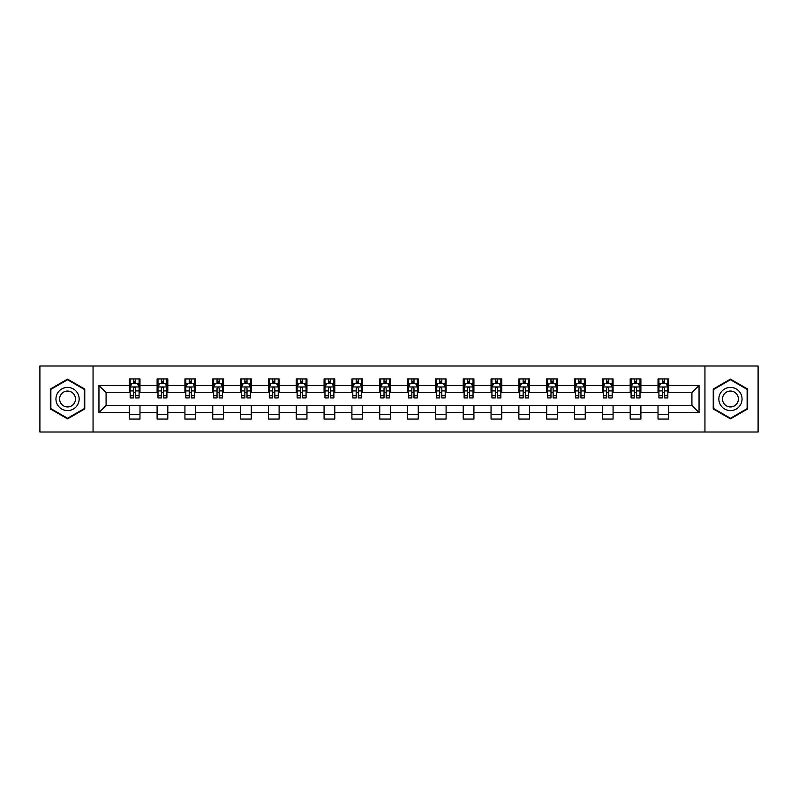 <?xml version="1.0" encoding="UTF-8"?>
<svg xmlns="http://www.w3.org/2000/svg" width="798" height="798" viewBox="0 0 798 798"><rect width="100%" height="100%" fill="white"/><g stroke="black" fill="none" stroke-linecap="round" stroke-linejoin="round"><path stroke-width="1.2" d="M704.943 431.997L758.1 431.997L758.1 366.003L704.943 366.003L704.943 431.997L93.057 431.997L93.057 366.003L39.9 366.003L39.9 431.997L93.057 431.997M704.943 366.003L93.057 366.003M668.724 385.444L668.724 378.93L658.021 378.93L658.021 385.444L640.894 385.444L640.894 378.93L630.191 378.93L630.191 385.444L613.073 385.444L613.073 378.93L602.36 378.93L602.36 385.444L585.243 385.444L585.243 378.93L574.54 378.93L574.54 385.444L557.413 385.444L557.413 378.93L546.71 378.93L546.71 385.444L529.583 385.444L529.583 378.93L518.88 378.93L518.88 385.444L501.752 385.444L501.752 378.93L491.049 378.93L491.049 385.444L473.922 385.444L473.922 378.93L463.219 378.93L463.219 385.444L446.092 385.444L446.092 378.93L435.389 378.93L435.389 385.444L418.262 385.444L418.262 378.93L407.559 378.93L407.559 385.444L390.441 385.444L390.441 378.93L379.738 378.93L379.738 385.444L362.611 385.444L362.611 378.93L351.908 378.93L351.908 385.444L334.781 385.444L334.781 378.93L324.078 378.93L324.078 385.444L306.951 385.444L306.951 378.93L296.248 378.93L296.248 385.444L279.12 385.444L279.12 378.93L268.417 378.93L268.417 385.444L251.29 385.444L251.29 378.93L240.587 378.93L240.587 385.444L223.46 385.444L223.46 378.93L212.757 378.93L212.757 385.444L195.64 385.444L195.64 378.93L184.927 378.93L184.927 385.444L167.809 385.444L167.809 378.93L157.106 378.93L157.106 385.444L139.979 385.444L139.979 378.93L129.276 378.93L129.276 385.444L98.952 385.444L98.952 412.556L106.084 405.424L129.276 405.424L129.276 419.07L139.979 419.07L139.979 405.424L157.106 405.424L157.106 419.07L167.809 419.07L167.809 405.424L184.927 405.424L184.927 419.07L195.64 419.07L195.64 405.424L212.757 405.424L212.757 419.07L223.46 419.07L223.46 405.424L240.587 405.424L240.587 419.07L251.29 419.07L251.29 405.424L268.417 405.424L268.417 419.07L279.12 419.07L279.12 405.424L296.248 405.424L296.248 419.07L306.951 419.07L306.951 405.424L324.078 405.424L324.078 419.07L334.781 419.07L334.781 405.424L351.908 405.424L351.908 419.07L362.611 419.07L362.611 405.424L379.738 405.424L379.738 419.07L390.441 419.07L390.441 405.424L407.559 405.424L407.559 419.07L418.262 419.07L418.262 405.424L435.389 405.424L435.389 419.07L446.092 419.07L446.092 405.424L463.219 405.424L463.219 419.07L473.922 419.07L473.922 405.424L491.049 405.424L491.049 419.07L501.752 419.07L501.752 405.424L518.88 405.424L518.88 419.07L529.583 419.07L529.583 405.424L546.71 405.424L546.71 419.07L557.413 419.07L557.413 405.424L574.54 405.424L574.54 419.07L585.243 419.07L585.243 405.424L602.36 405.424L602.36 419.07L613.073 419.07L613.073 405.424L630.191 405.424L630.191 419.07L640.894 419.07L640.894 405.424L658.021 405.424L658.021 419.07L668.724 419.07L668.724 405.424L691.916 405.424L691.916 392.576L668.724 392.576L668.724 385.444L699.048 385.444L699.048 412.556L668.724 412.556M658.021 412.556L640.894 412.556M630.191 412.556L613.073 412.556M602.36 412.556L585.243 412.556M574.54 412.556L557.413 412.556M546.71 412.556L529.583 412.556M518.88 412.556L501.752 412.556M491.049 412.556L473.922 412.556M463.219 412.556L446.092 412.556M435.389 412.556L418.262 412.556M407.559 412.556L390.441 412.556M379.738 412.556L362.611 412.556M351.908 412.556L334.781 412.556M324.078 412.556L306.951 412.556M296.248 412.556L279.12 412.556M268.417 412.556L251.29 412.556M240.587 412.556L223.46 412.556M212.757 412.556L195.64 412.556M184.927 412.556L167.809 412.556M157.106 412.556L139.979 412.556M129.276 412.556L98.952 412.556M658.021 385.444L658.021 392.576L640.894 392.576L640.894 385.444M630.191 385.444L630.191 392.576L613.073 392.576L613.073 385.444M602.36 385.444L602.36 392.576L585.243 392.576L585.243 385.444M574.54 385.444L574.54 392.576L557.413 392.576L557.413 385.444M546.71 385.444L546.71 392.576L529.583 392.576L529.583 385.444M518.88 385.444L518.88 392.576L501.752 392.576L501.752 385.444M491.049 385.444L491.049 392.576L473.922 392.576L473.922 385.444M463.219 385.444L463.219 392.576L446.092 392.576L446.092 385.444M435.389 385.444L435.389 392.576L418.262 392.576L418.262 385.444M407.559 385.444L407.559 392.576L390.441 392.576L390.441 385.444M379.738 385.444L379.738 392.576L362.611 392.576L362.611 385.444M351.908 385.444L351.908 392.576L334.781 392.576L334.781 385.444M324.078 385.444L324.078 392.576L306.951 392.576L306.951 385.444M296.248 385.444L296.248 392.576L279.12 392.576L279.12 385.444M268.417 385.444L268.417 392.576L251.29 392.576L251.29 385.444M240.587 385.444L240.587 392.576L223.46 392.576L223.46 385.444M212.757 385.444L212.757 392.576L195.64 392.576L195.64 385.444M184.927 385.444L184.927 392.576L167.809 392.576L167.809 385.444M157.106 385.444L157.106 392.576L139.979 392.576L139.979 385.444M129.276 385.444L129.276 392.576L106.084 392.576L98.952 385.444M106.084 392.576L106.084 405.424M699.048 412.556L691.916 405.424M691.916 392.576L699.048 385.444M129.276 383.389L130.164 383.389M133.555 383.389L135.7 383.389M139.081 383.389L139.979 383.389M129.276 392.397L130.164 392.397M133.555 392.397L135.7 392.397M139.081 392.397L139.979 392.397M129.276 405.603L139.979 405.603M129.276 414.611L139.979 414.611M157.106 405.603L167.809 405.603M157.106 414.611L167.809 414.611M157.106 383.389L157.994 383.389M161.386 383.389L163.52 383.389M166.912 383.389L167.809 383.389M157.106 392.397L157.994 392.397M161.386 392.397L163.52 392.397M166.912 392.397L167.809 392.397M184.927 405.603L195.64 405.603M184.927 414.611L195.64 414.611M184.927 383.389L185.824 383.389M189.216 383.389L191.35 383.389M194.742 383.389L195.64 383.389M184.927 392.397L185.824 392.397M189.216 392.397L191.35 392.397M194.742 392.397L195.64 392.397M212.757 405.603L223.46 405.603M212.757 414.611L223.46 414.611M212.757 383.389L213.655 383.389M217.046 383.389L219.181 383.389M222.572 383.389L223.46 383.389M212.757 392.397L213.655 392.397M217.046 392.397L219.181 392.397M222.572 392.397L223.46 392.397M240.587 405.603L251.29 405.603M240.587 414.611L251.29 414.611M240.587 383.389L241.485 383.389M244.866 383.389L247.011 383.389M250.402 383.389L251.29 383.389M240.587 392.397L241.485 392.397M244.866 392.397L247.011 392.397M250.402 392.397L251.29 392.397M268.417 405.603L279.12 405.603M268.417 414.611L279.12 414.611M268.417 383.389L269.315 383.389M272.697 383.389L274.841 383.389M278.233 383.389L279.12 383.389M268.417 392.397L269.315 392.397M272.697 392.397L274.841 392.397M278.233 392.397L279.12 392.397M296.248 405.603L306.951 405.603M296.248 414.611L306.951 414.611M296.248 383.389L297.135 383.389M300.527 383.389L302.671 383.389M306.063 383.389L306.951 383.389M296.248 392.397L297.135 392.397M300.527 392.397L302.671 392.397M306.063 392.397L306.951 392.397M324.078 405.603L334.781 405.603M324.078 414.611L334.781 414.611M324.078 383.389L324.966 383.389M328.357 383.389L330.502 383.389M333.883 383.389L334.781 383.389M324.078 392.397L324.966 392.397M328.357 392.397L330.502 392.397M333.883 392.397L334.781 392.397M351.908 405.603L362.611 405.603M351.908 414.611L362.611 414.611M351.908 383.389L352.796 383.389M356.187 383.389L358.332 383.389M361.713 383.389L362.611 383.389M351.908 392.397L352.796 392.397M356.187 392.397L358.332 392.397M361.713 392.397L362.611 392.397M379.738 405.603L390.441 405.603M379.738 414.611L390.441 414.611M379.738 383.389L380.626 383.389M384.018 383.389L386.152 383.389M389.544 383.389L390.441 383.389M379.738 392.397L380.626 392.397M384.018 392.397L386.152 392.397M389.544 392.397L390.441 392.397M407.559 405.603L418.262 405.603M407.559 414.611L418.262 414.611M407.559 383.389L408.456 383.389M411.848 383.389L413.982 383.389M417.374 383.389L418.262 383.389M407.559 392.397L408.456 392.397M411.848 392.397L413.982 392.397M417.374 392.397L418.262 392.397M435.389 405.603L446.092 405.603M435.389 414.611L446.092 414.611M435.389 383.389L436.287 383.389M439.668 383.389L441.813 383.389M445.204 383.389L446.092 383.389M435.389 392.397L436.287 392.397M439.668 392.397L441.813 392.397M445.204 392.397L446.092 392.397M463.219 405.603L473.922 405.603M463.219 414.611L473.922 414.611M463.219 383.389L464.117 383.389M467.498 383.389L469.643 383.389M473.034 383.389L473.922 383.389M463.219 392.397L464.117 392.397M467.498 392.397L469.643 392.397M473.034 392.397L473.922 392.397M491.049 405.603L501.752 405.603M491.049 414.611L501.752 414.611M491.049 383.389L491.937 383.389M495.329 383.389L497.473 383.389M500.865 383.389L501.752 383.389M491.049 392.397L491.937 392.397M495.329 392.397L497.473 392.397M500.865 392.397L501.752 392.397M518.88 405.603L529.583 405.603M518.88 414.611L529.583 414.611M518.88 383.389L519.767 383.389M523.159 383.389L525.303 383.389M528.685 383.389L529.583 383.389M518.88 392.397L519.767 392.397M523.159 392.397L525.303 392.397M528.685 392.397L529.583 392.397M546.71 405.603L557.413 405.603M546.71 414.611L557.413 414.611M546.71 383.389L547.598 383.389M550.989 383.389L553.134 383.389M556.515 383.389L557.413 383.389M546.71 392.397L547.598 392.397M550.989 392.397L553.134 392.397M556.515 392.397L557.413 392.397M574.54 405.603L585.243 405.603M574.54 414.611L585.243 414.611M574.54 383.389L575.428 383.389M578.819 383.389L580.954 383.389M584.345 383.389L585.243 383.389M574.54 392.397L575.428 392.397M578.819 392.397L580.954 392.397M584.345 392.397L585.243 392.397M602.36 405.603L613.073 405.603M602.36 414.611L613.073 414.611M602.36 383.389L603.258 383.389M606.65 383.389L608.784 383.389M612.176 383.389L613.073 383.389M602.36 392.397L603.258 392.397M606.65 392.397L608.784 392.397M612.176 392.397L613.073 392.397M630.191 405.603L640.894 405.603M630.191 414.611L640.894 414.611M630.191 383.389L631.088 383.389M634.48 383.389L636.614 383.389M640.006 383.389L640.894 383.389M630.191 392.397L631.088 392.397M634.48 392.397L636.614 392.397M640.006 392.397L640.894 392.397M658.021 405.603L668.724 405.603M658.021 414.611L668.724 414.611M658.021 383.389L658.919 383.389M662.3 383.389L664.445 383.389M667.836 383.389L668.724 383.389M658.021 392.397L658.919 392.397M662.3 392.397L664.445 392.397M667.836 392.397L668.724 392.397M67.551 418.88L84.768 408.935L84.768 389.065L67.551 379.12L50.334 389.065L50.334 408.935L67.551 418.88M747.666 389.065L730.449 379.12L713.232 389.065L713.232 408.935L730.449 418.88L747.666 408.935L747.666 389.065M135.7 381.254L133.555 381.254M139.081 395.688L135.7 395.688L135.7 397.933L139.081 397.933L139.081 387.05L137.306 383.479L131.949 383.479L130.164 387.05L130.164 397.933L133.555 397.933L133.555 395.688L130.164 395.688M130.164 387.05L130.164 378.93M139.081 387.05L139.081 378.93M133.555 383.479L133.555 378.93M135.7 378.93L135.7 383.479M135.7 395.688L135.7 388.387C134.982 387.01 134.273 387.01 133.555 388.387L133.555 395.688M77.596 404.795A11.591 11.591 0 0 0 73.346 388.955A11.591 11.591 0 0 0 57.506 393.205A11.591 11.591 0 0 0 61.755 409.045A11.591 11.591 0 0 0 77.596 404.795M74.423 402.97A7.94 7.94 0 0 0 71.521 392.127A7.94 7.94 0 0 0 60.678 395.03A7.94 7.94 0 0 0 63.581 405.873A7.94 7.94 0 0 0 74.423 402.97M50.873 408.626L50.873 389.374L67.551 379.738L84.229 389.374L84.229 408.626L67.551 418.262L50.873 408.626M730.449 387.409A11.591 11.591 0 0 0 718.858 399A11.591 11.591 0 0 0 730.449 410.591A11.591 11.591 0 0 0 742.04 399A11.591 11.591 0 0 0 730.449 387.409M730.449 391.06A7.94 7.94 0 0 0 722.509 399A7.94 7.94 0 0 0 730.449 406.94A7.94 7.94 0 0 0 738.389 399A7.94 7.94 0 0 0 730.449 391.06M747.128 408.626L730.449 418.262L713.771 408.626L713.771 389.374L730.449 379.738L747.128 389.374L747.128 408.626M163.52 381.254L161.386 381.254M166.912 395.688L163.52 395.688L163.52 397.933L166.912 397.933L166.912 387.05L165.126 383.479L159.78 383.479L157.994 387.05L157.994 397.933L161.386 397.933L161.386 395.688L157.994 395.688M157.994 387.05L157.994 378.93M166.912 387.05L166.912 378.93M161.386 383.479L161.386 378.93M163.52 378.93L163.52 383.479M163.52 395.688L163.52 388.387C162.812 387.01 162.094 387.01 161.386 388.387L161.386 395.688M191.35 381.254L189.216 381.254M194.742 395.688L191.35 395.688L191.35 397.933L194.742 397.933L194.742 387.05L192.956 383.479L187.61 383.479L185.824 387.05L185.824 397.933L189.216 397.933L189.216 395.688L185.824 395.688M185.824 387.05L185.824 378.93M194.742 387.05L194.742 378.93M189.216 383.479L189.216 378.93M191.35 378.93L191.35 383.479M191.35 395.688L191.35 388.387C190.642 387.01 189.924 387.01 189.216 388.387L189.216 395.688M219.181 381.254L217.046 381.254M222.572 395.688L219.181 395.688L219.181 397.933L222.572 397.933L222.572 387.05L220.787 383.479L215.44 383.479L213.655 387.05L213.655 397.933L217.046 397.933L217.046 395.688L213.655 395.688M213.655 387.05L213.655 378.93M222.572 387.05L222.572 378.93M217.046 383.479L217.046 378.93M219.181 378.93L219.181 383.479M219.181 395.688L219.181 388.387C218.472 387.01 217.754 387.01 217.046 388.387L217.046 395.688M247.011 381.254L244.866 381.254M250.402 395.688L247.011 395.688L247.011 397.933L250.402 397.933L250.402 387.05L248.617 383.479L243.26 383.479L241.485 387.05L241.485 397.933L244.866 397.933L244.866 395.688L241.485 395.688M241.485 387.05L241.485 378.93M250.402 387.05L250.402 378.93M244.866 383.479L244.866 378.93M247.011 378.93L247.011 383.479M247.011 395.688L247.011 388.387C246.303 387.01 245.584 387.01 244.866 388.387L244.866 395.688M274.841 381.254L272.697 381.254M278.233 395.688L274.841 395.688L274.841 397.933L278.233 397.933L278.233 387.05L276.447 383.479L271.091 383.479L269.315 387.05L269.315 397.933L272.697 397.933L272.697 395.688L269.315 395.688M269.315 387.05L269.315 378.93M278.233 387.05L278.233 378.93M272.697 383.479L272.697 378.93M274.841 378.93L274.841 383.479M274.841 395.688L274.841 388.387C274.123 387.01 273.415 387.01 272.697 388.387L272.697 395.688M302.671 381.254L300.527 381.254M306.063 395.688L302.671 395.688L302.671 397.933L306.063 397.933L306.063 387.05L304.277 383.479L298.921 383.479L297.135 387.05L297.135 397.933L300.527 397.933L300.527 395.688L297.135 395.688M297.135 387.05L297.135 378.93M306.063 387.05L306.063 378.93M300.527 383.479L300.527 378.93M302.671 378.93L302.671 383.479M302.671 395.688L302.671 388.387C301.953 387.01 301.245 387.01 300.527 388.387L300.527 395.688M330.502 381.254L328.357 381.254M333.883 395.688L330.502 395.688L330.502 397.933L333.883 397.933L333.883 387.05L332.108 383.479L326.751 383.479L324.966 387.05L324.966 397.933L328.357 397.933L328.357 395.688L324.966 395.688M324.966 387.05L324.966 378.93M333.883 387.05L333.883 378.93M328.357 383.479L328.357 378.93M330.502 378.93L330.502 383.479M330.502 395.688L330.502 388.387C329.783 387.01 329.075 387.01 328.357 388.387L328.357 395.688M358.332 381.254L356.187 381.254M361.713 395.688L358.332 395.688L358.332 397.933L361.713 397.933L361.713 387.05L359.928 383.479L354.581 383.479L352.796 387.05L352.796 397.933L356.187 397.933L356.187 395.688L352.796 395.688M352.796 387.05L352.796 378.93M361.713 387.05L361.713 378.93M356.187 383.479L356.187 378.93M358.332 378.93L358.332 383.479M358.332 395.688L358.332 388.387C357.614 387.01 356.906 387.01 356.187 388.387L356.187 395.688M386.152 381.254L384.018 381.254M389.544 395.688L386.152 395.688L386.152 397.933L389.544 397.933L389.544 387.05L387.758 383.479L382.412 383.479L380.626 387.05L380.626 397.933L384.018 397.933L384.018 395.688L380.626 395.688M380.626 387.05L380.626 378.93M389.544 387.05L389.544 378.93M384.018 383.479L384.018 378.93M386.152 378.93L386.152 383.479M386.152 395.688L386.152 388.387C385.444 387.01 384.726 387.01 384.018 388.387L384.018 395.688M413.982 381.254L411.848 381.254M417.374 395.688L413.982 395.688L413.982 397.933L417.374 397.933L417.374 387.05L415.588 383.479L410.242 383.479L408.456 387.05L408.456 397.933L411.848 397.933L411.848 395.688L408.456 395.688M408.456 387.05L408.456 378.93M417.374 387.05L417.374 378.93M411.848 383.479L411.848 378.93M413.982 378.93L413.982 383.479M413.982 395.688L413.982 388.387C413.274 387.01 412.556 387.01 411.848 388.387L411.848 395.688M441.813 381.254L439.668 381.254M445.204 395.688L441.813 395.688L441.813 397.933L445.204 397.933L445.204 387.05L443.419 383.479L438.072 383.479L436.287 387.05L436.287 397.933L439.668 397.933L439.668 395.688L436.287 395.688M436.287 387.05L436.287 378.93M445.204 387.05L445.204 378.93M439.668 383.479L439.668 378.93M441.813 378.93L441.813 383.479M441.813 395.688L441.813 388.387C441.104 387.01 440.386 387.01 439.668 388.387L439.668 395.688M469.643 381.254L467.498 381.254M473.034 395.688L469.643 395.688L469.643 397.933L473.034 397.933L473.034 387.05L471.249 383.479L465.892 383.479L464.117 387.05L464.117 397.933L467.498 397.933L467.498 395.688L464.117 395.688M464.117 387.05L464.117 378.93M473.034 387.05L473.034 378.93M467.498 383.479L467.498 378.93M469.643 378.93L469.643 383.479M469.643 395.688L469.643 388.387C468.935 387.01 468.217 387.01 467.498 388.387L467.498 395.688M497.473 381.254L495.329 381.254M500.865 395.688L497.473 395.688L497.473 397.933L500.865 397.933L500.865 387.05L499.079 383.479L493.723 383.479L491.937 387.05L491.937 397.933L495.329 397.933L495.329 395.688L491.937 395.688M491.937 387.05L491.937 378.93M500.865 387.05L500.865 378.93M495.329 383.479L495.329 378.93M497.473 378.93L497.473 383.479M497.473 395.688L497.473 388.387C496.755 387.01 496.047 387.01 495.329 388.387L495.329 395.688M525.303 381.254L523.159 381.254M528.685 395.688L525.303 395.688L525.303 397.933L528.685 397.933L528.685 387.05L526.909 383.479L521.553 383.479L519.767 387.05L519.767 397.933L523.159 397.933L523.159 395.688L519.767 395.688M519.767 387.05L519.767 378.93M528.685 387.05L528.685 378.93M523.159 383.479L523.159 378.93M525.303 378.93L525.303 383.479M525.303 395.688L525.303 388.387C524.585 387.01 523.877 387.01 523.159 388.387L523.159 395.688M553.134 381.254L550.989 381.254M556.515 395.688L553.134 395.688L553.134 397.933L556.515 397.933L556.515 387.05L554.74 383.479L549.383 383.479L547.598 387.05L547.598 397.933L550.989 397.933L550.989 395.688L547.598 395.688M547.598 387.05L547.598 378.93M556.515 387.05L556.515 378.93M550.989 383.479L550.989 378.93M553.134 378.93L553.134 383.479M553.134 395.688L553.134 388.387C552.415 387.01 551.707 387.01 550.989 388.387L550.989 395.688M580.954 381.254L578.819 381.254M584.345 395.688L580.954 395.688L580.954 397.933L584.345 397.933L584.345 387.05L582.56 383.479L577.213 383.479L575.428 387.05L575.428 397.933L578.819 397.933L578.819 395.688L575.428 395.688M575.428 387.05L575.428 378.93M584.345 387.05L584.345 378.93M578.819 383.479L578.819 378.93M580.954 378.93L580.954 383.479M580.954 395.688L580.954 388.387C580.246 387.01 579.528 387.01 578.819 388.387L578.819 395.688M608.784 381.254L606.65 381.254M612.176 395.688L608.784 395.688L608.784 397.933L612.176 397.933L612.176 387.05L610.39 383.479L605.044 383.479L603.258 387.05L603.258 397.933L606.65 397.933L606.65 395.688L603.258 395.688M603.258 387.05L603.258 378.93M612.176 387.05L612.176 378.93M606.65 383.479L606.65 378.93M608.784 378.93L608.784 383.479M608.784 395.688L608.784 388.387C608.076 387.01 607.358 387.01 606.65 388.387L606.65 395.688M636.614 381.254L634.48 381.254M640.006 395.688L636.614 395.688L636.614 397.933L640.006 397.933L640.006 387.05L638.22 383.479L632.874 383.479L631.088 387.05L631.088 397.933L634.48 397.933L634.48 395.688L631.088 395.688M631.088 387.05L631.088 378.93M640.006 387.05L640.006 378.93M634.48 383.479L634.48 378.93M636.614 378.93L636.614 383.479M636.614 395.688L636.614 388.387C635.906 387.01 635.188 387.01 634.48 388.387L634.48 395.688M664.445 381.254L662.3 381.254M667.836 395.688L664.445 395.688L664.445 397.933L667.836 397.933L667.836 387.05L666.051 383.479L660.694 383.479L658.919 387.05L658.919 397.933L662.3 397.933L662.3 395.688L658.919 395.688M658.919 387.05L658.919 378.93M667.836 387.05L667.836 378.93M662.3 383.479L662.3 378.93M664.445 378.93L664.445 383.479M664.445 395.688L664.445 388.387C663.736 387.01 663.018 387.01 662.3 388.387L662.3 395.688M139.042 386.96L130.214 386.96M130.164 383.698L131.84 383.698M137.406 383.698L139.081 383.698M133.555 390.91L130.164 390.91M139.081 390.91L135.7 390.91M135.7 382.382L133.555 382.382M166.872 386.96L158.044 386.96M157.994 383.698L159.67 383.698M165.236 383.698L166.912 383.698M161.386 390.91L157.994 390.91M166.912 390.91L163.52 390.91M163.52 382.382L161.386 382.382M194.702 386.96L185.864 386.96M185.824 383.698L187.5 383.698M193.066 383.698L194.742 383.698M189.216 390.91L185.824 390.91M194.742 390.91L191.35 390.91M191.35 382.382L189.216 382.382M222.522 386.96L213.694 386.96M213.655 383.698L215.33 383.698M220.896 383.698L222.572 383.698M217.046 390.91L213.655 390.91M222.572 390.91L219.181 390.91M219.181 382.382L217.046 382.382M250.353 386.96L241.525 386.96M241.485 383.698L243.161 383.698M248.727 383.698L250.402 383.698M244.866 390.91L241.485 390.91M250.402 390.91L247.011 390.91M247.011 382.382L244.866 382.382M278.183 386.96L269.355 386.96M269.315 383.698L270.991 383.698M276.557 383.698L278.233 383.698M272.697 390.91L269.315 390.91M278.233 390.91L274.841 390.91M274.841 382.382L272.697 382.382M306.013 386.96L297.185 386.96M297.135 383.698L298.811 383.698M304.377 383.698L306.063 383.698M300.527 390.91L297.135 390.91M306.063 390.91L302.671 390.91M302.671 382.382L300.527 382.382M333.843 386.96L325.015 386.96M324.966 383.698L326.641 383.698M332.207 383.698L333.883 383.698M328.357 390.91L324.966 390.91M333.883 390.91L330.502 390.91M330.502 382.382L328.357 382.382M361.674 386.96L352.846 386.96M352.796 383.698L354.472 383.698M360.038 383.698L361.713 383.698M356.187 390.91L352.796 390.91M361.713 390.91L358.332 390.91M358.332 382.382L356.187 382.382M389.504 386.96L380.666 386.96M380.626 383.698L382.302 383.698M387.868 383.698L389.544 383.698M384.018 390.91L380.626 390.91M389.544 390.91L386.152 390.91M386.152 382.382L384.018 382.382M417.334 386.96L408.496 386.96M408.456 383.698L410.132 383.698M415.698 383.698L417.374 383.698M411.848 390.91L408.456 390.91M417.374 390.91L413.982 390.91M413.982 382.382L411.848 382.382M445.154 386.96L436.326 386.96M436.287 383.698L437.962 383.698M443.528 383.698L445.204 383.698M439.668 390.91L436.287 390.91M445.204 390.91L441.813 390.91M441.813 382.382L439.668 382.382M472.985 386.96L464.157 386.96M464.117 383.698L465.793 383.698M471.359 383.698L473.034 383.698M467.498 390.91L464.117 390.91M473.034 390.91L469.643 390.91M469.643 382.382L467.498 382.382M500.815 386.96L491.987 386.96M491.937 383.698L493.623 383.698M499.189 383.698L500.865 383.698M495.329 390.91L491.937 390.91M500.865 390.91L497.473 390.91M497.473 382.382L495.329 382.382M528.645 386.96L519.817 386.96M519.767 383.698L521.443 383.698M527.009 383.698L528.685 383.698M523.159 390.91L519.767 390.91M528.685 390.91L525.303 390.91M525.303 382.382L523.159 382.382M556.475 386.96L547.647 386.96M547.598 383.698L549.273 383.698M554.839 383.698L556.515 383.698M550.989 390.91L547.598 390.91M556.515 390.91L553.134 390.91M553.134 382.382L550.989 382.382M584.306 386.96L575.478 386.96M575.428 383.698L577.104 383.698M582.67 383.698L584.345 383.698M578.819 390.91L575.428 390.91M584.345 390.91L580.954 390.91M580.954 382.382L578.819 382.382M612.136 386.96L603.298 386.96M603.258 383.698L604.934 383.698M610.5 383.698L612.176 383.698M606.65 390.91L603.258 390.91M612.176 390.91L608.784 390.91M608.784 382.382L606.65 382.382M639.956 386.96L631.128 386.96M631.088 383.698L632.764 383.698M638.33 383.698L640.006 383.698M634.48 390.91L631.088 390.91M640.006 390.91L636.614 390.91M636.614 382.382L634.48 382.382M667.786 386.96L658.958 386.96M658.919 383.698L660.594 383.698M666.16 383.698L667.836 383.698M662.3 390.91L658.919 390.91M667.836 390.91L664.445 390.91M664.445 382.382L662.3 382.382"/></g></svg>
